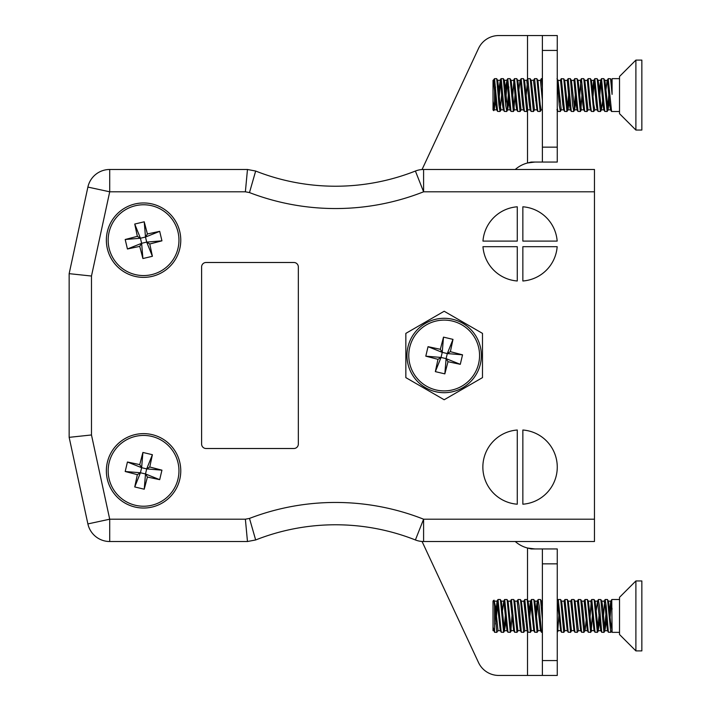 <?xml version="1.0" encoding="UTF-8"?>
<svg xmlns="http://www.w3.org/2000/svg" width="711" height="711" viewBox="0 0 711 711"><rect width="100%" height="100%" fill="white"/><g stroke="black" fill="none" stroke-linecap="round" stroke-linejoin="round"><path stroke-width="1.07" d="M69.154 437.345L69.154 273.655L87.888 187.082L69.154 273.655L91.479 276.037L91.479 434.963L69.154 437.345L87.888 523.918A22.325 22.325 0 0 0 109.707 541.515A22.325 22.325 0 0 1 87.888 523.918L109.707 519.199L245.375 519.199L249.481 518.417L255.009 537.694M206.066 262.492A4.462 4.462 0 0 0 201.604 266.954L201.604 444.046A4.462 4.462 0 0 0 206.066 448.508L293.865 448.508A4.462 4.462 0 0 0 298.336 444.046L298.336 266.954A4.462 4.462 0 0 0 293.865 262.492L206.066 262.492M482.965 246.681A37.203 37.203 0 0 0 517.27 280.987L517.27 246.681L482.965 246.681M517.27 430.013A37.203 37.203 0 0 0 482.858 467.109A37.203 37.203 0 0 0 517.27 504.206L517.27 430.013M594.467 519.199L594.467 541.515L423.596 541.515A22.325 22.325 0 0 1 415.402 539.96L423.596 519.199L594.467 519.199L594.467 191.801L423.596 191.801L415.402 171.04A22.325 22.325 0 0 1 423.596 169.485L594.467 169.485L594.467 191.801M522.852 430.013L522.852 504.206A37.203 37.203 0 0 0 557.264 467.109A37.203 37.203 0 0 0 522.852 430.013M517.27 241.1L517.27 206.794A37.203 37.203 0 0 0 482.965 241.1L517.27 241.1M522.852 241.1L557.166 241.1A37.203 37.203 0 0 0 522.852 206.794L522.852 241.1M522.852 280.987A37.203 37.203 0 0 0 557.166 246.681L522.852 246.681L522.852 280.987M180.772 470.833A37.203 37.203 0 0 0 124.967 438.616A37.203 37.203 0 0 0 124.967 503.05A37.203 37.203 0 0 0 180.772 470.833M180.772 240.167A37.203 37.203 0 0 0 124.967 207.95A37.203 37.203 0 0 0 124.967 272.384A37.203 37.203 0 0 0 180.772 240.167M444.171 399.751L405.848 377.621L405.848 333.379L444.171 311.249L482.485 333.379L482.485 377.621L444.171 399.751M255.089 537.969L255.667 539.96L247.472 541.515L109.707 541.515L109.707 519.199L91.479 434.963M255.009 173.306L249.481 192.583L245.375 191.801L109.707 191.801L87.888 187.082A22.325 22.325 0 0 1 109.707 169.485L247.472 169.485L255.667 171.04L255.089 173.031M415.402 539.96A22.325 22.325 0 0 0 423.596 541.515A22.325 22.325 0 0 1 415.402 539.96A217.637 217.637 0 0 0 255.667 539.96L249.481 518.417A239.963 239.963 0 0 1 423.596 519.199L423.596 541.515A22.325 22.325 0 0 1 415.402 539.96A217.637 217.637 0 0 0 255.667 539.96M255.667 171.04A217.637 217.637 0 0 0 415.402 171.04A22.325 22.325 0 0 1 423.596 169.485L423.596 191.801A239.963 239.963 0 0 1 249.481 192.583L255.667 171.04A217.637 217.637 0 0 0 415.402 171.04M245.375 191.801L247.472 169.485M247.472 541.515L245.375 519.199M515.262 169.485A29.764 29.764 0 0 1 527.509 162.988L534.948 162.046M422.05 169.538L478.521 48.437A22.325 22.325 0 0 1 498.749 35.55L527.509 35.55L527.509 79.161M527.509 631.315L527.509 675.45L498.749 675.45A22.325 22.325 0 0 1 478.521 662.563L422.05 541.462M534.948 548.954L527.509 548.012A29.764 29.764 0 0 1 515.262 541.515M527.509 110.347L527.509 162.988L531.224 162.046L557.264 162.046L542.386 162.046L542.386 35.55L527.509 35.55M557.264 35.55L542.386 35.55L557.264 35.55L557.264 50.428L542.386 50.428M527.509 675.45L542.386 675.45L542.386 548.954L557.264 548.954L531.224 548.954L527.509 548.012L527.509 600.146M542.386 675.45L557.264 675.45L542.386 675.45M542.386 147.159L557.264 147.159L557.264 50.428M557.264 147.159L557.264 162.046M557.264 548.954L557.264 563.841L542.386 563.841M542.386 660.572L557.264 660.572L557.264 563.841M557.264 660.572L557.264 675.45M612.082 630.701L610.5 621.583L608.527 601.257L607.416 599.497L605.177 599.497M612.082 609.149L610.918 601.15L608.403 601.15L608.038 602.075M606.314 621.494L604.919 630.577L602.688 606.936L601.835 601.257L601.346 602.075M599.613 621.494L598.227 630.577L595.134 601.257L594.023 599.497L591.774 599.497L594.983 632.186L597.373 632.355L594.138 599.595M598.324 599.675L599.444 605.745L601.719 632.266L600.724 630.55L597.524 601.15L595.009 601.15L594.645 602.075M594.174 630.701L591.525 630.577L588.441 601.257L587.33 599.497L585.082 599.497L588.281 632.186L590.681 632.355L587.446 599.595M586.717 615.068L585.091 630.595L583.847 632.221L580.745 599.595L578.39 599.497L581.589 632.186L583.98 632.355M587.473 630.701L584.833 630.577L582.602 606.936L581.74 601.257L580.745 599.595M588.326 632.266L587.33 630.55L584.131 601.15L581.616 601.15L581.251 602.075M577.279 632.355L578.39 630.595L575.048 601.257L573.937 599.497L571.688 599.497L573.777 622.001L574.888 632.186L577.288 632.355L574.053 599.595M574.079 630.701L571.44 630.577L568.347 601.257L567.236 599.497L564.996 599.497L568.196 632.186L570.586 632.355L567.351 599.595M567.387 630.701L564.738 630.577L561.654 601.257L560.544 599.497L558.295 599.497L561.494 632.186L563.894 632.355M561.059 629.839L560.686 630.701L558.046 630.577L557.264 625.662M542.386 606.545L541.56 601.257L540.449 599.497L538.209 599.497M540.6 630.701L537.951 630.577L534.868 601.257L533.757 599.497L531.508 599.497L534.708 632.186L537.107 632.355L533.872 599.595M533.899 630.701L531.259 630.577L528.166 601.257L527.055 599.497L524.816 599.497L528.015 632.186L530.406 632.355L527.171 599.595M526.442 615.068L525.953 621.494M517.963 599.675L519.083 605.745L521.314 632.186L523.714 632.355L524.816 630.595L521.341 601.15L523.74 601.248L524.816 599.497M520.505 630.701L517.866 630.577L514.773 601.257L513.662 599.497L511.422 599.497L514.622 632.186L517.013 632.355L513.777 599.595M513.049 615.068L512.56 621.494M513.813 630.701L511.165 630.577L508.081 601.257L506.97 599.497L504.721 599.497L507.921 632.186L510.32 632.355L507.085 599.595M505.859 621.494L504.472 630.577L501.379 601.257L500.268 599.497L498.029 599.497L501.228 632.186L503.619 632.355L500.384 599.595M498.038 630.595L495.54 606.936L494.029 600.155L496.793 632.221L498.038 630.595M493.718 630.701L493.025 630.701L493.025 627.155L494.572 632.275L493.025 627.591M611.718 599.675L610.776 601.293L609.656 610.349M608.412 632.266L607.425 630.55L605.194 606.821L604.101 601.248L605.168 599.497L606.145 605.745L608.376 632.186L610.767 632.355L607.532 599.595M597.524 601.15L596.271 610.349M595.018 632.266L594.032 630.55L590.823 601.15L588.308 601.15M581.625 632.266L580.638 630.55L577.43 601.15L574.915 601.15M574.932 632.266L573.946 630.55L570.737 601.15L568.222 601.15M568.231 632.266L567.245 630.55L564.036 601.15L561.521 601.15M560.686 630.701L557.264 601.186M538.058 599.675L539.178 605.745L541.444 632.266L540.458 630.55L537.249 601.15L535.996 610.349M534.752 632.266L533.765 630.55L530.557 601.15L529.304 610.349M528.051 632.266L527.064 630.55L523.856 601.15M521.359 632.266L520.372 630.55L517.164 601.15L514.648 601.15M514.657 632.266L513.671 630.55L510.462 601.15L507.947 601.15M507.485 629.839L506.979 630.55L503.77 601.15L502.517 610.349M501.264 632.266L500.277 630.55L497.069 601.15L495.336 616.961M611.878 630.595L610.767 632.355M605.825 614.882L604.688 629.777M605.177 630.595L603.941 632.221L600.839 599.595L598.475 599.497M599.133 614.882L597.373 632.355M592.432 614.882L591.294 629.777M591.783 630.595L590.672 632.355M571.697 630.595L570.586 632.355M564.996 630.595L563.761 632.221L560.659 599.595M558.953 614.882L557.815 629.777M542.386 619.628L540.564 599.595M538.209 630.595L537.098 632.355M531.517 630.595L530.406 632.355M523.714 632.355L520.479 599.595L518.115 599.497M518.123 630.595L517.013 632.355M512.071 614.882L510.942 629.777M511.431 630.595L510.32 632.355M505.379 614.882L504.241 629.777M504.73 630.595L503.619 632.355M493.025 627.155L493.025 601.044L494.029 600.155M494.572 606.128L494.572 632.275L496.927 632.355M495.798 624.036L498.02 599.497M529.793 616.775L531.508 599.497M536.485 616.775L537.623 602.004M541.444 632.266L542.386 632.355M577.803 602.004L578.381 599.497M590.059 616.775L591.197 602.004M601.719 632.266L604.074 632.355M603.452 616.775L604.59 602.004M610.154 616.775L611.282 602.004M611.762 599.586L612.082 632.355L619.521 632.355M619.521 634.523L619.521 597.32L635.892 580.949L635.892 650.894L619.521 634.523M635.892 650.894L641.846 650.894L641.846 580.949L635.892 580.949M612.082 82.911L610.571 78.734L608.225 78.645L611.576 111.503M609.354 100.669L608.101 109.85L604.919 80.503L603.772 78.645L601.524 78.645L604.75 111.396L607.123 111.503L603.879 78.734M602.661 100.669L601.408 109.85L598.227 80.503L597.071 78.645L594.823 78.645L598.058 111.396L600.422 111.503L597.178 78.734M593.881 111.325L594.823 109.761L593.756 104.481L591.472 80.396L590.379 78.645L588.13 78.645L590.521 105.352L591.356 111.396L593.721 111.503L590.486 78.734M590.53 109.85L588.015 109.85L584.833 80.503L583.687 78.645L581.438 78.645L584.664 111.396L587.028 111.503L583.784 78.734M583.829 109.85L581.314 109.85L578.132 80.503L576.985 78.645L574.737 78.645L577.963 111.396L580.336 111.503L577.092 78.734M575.874 100.669L574.621 109.85L571.44 80.503L570.293 78.645M569.173 100.669L568.089 109.645L566.943 111.503L563.761 78.877L561.343 78.645L564.57 111.396L566.943 111.503M570.435 109.85L567.92 109.85L564.738 80.503L563.699 78.734M563.743 109.85L561.228 109.85L558.046 80.503L556.997 78.734M542.386 109.85L541.133 109.85L540.182 104.481L537.951 80.503L536.805 78.645L534.556 78.645L537.783 111.396L540.156 111.503L536.912 78.734M536.156 94.225L535.694 100.669M537.294 109.014L536.956 109.85L534.441 109.85L531.259 80.503L530.113 78.645L527.855 78.645L531.09 111.396L533.454 111.503L530.21 78.734M530.602 109.014L530.255 109.85L527.74 109.85L524.558 80.503L523.412 78.645L521.163 78.645L524.389 111.396L526.762 111.503L523.518 78.734M523.563 109.85L521.047 109.85L517.866 80.503L516.719 78.645L514.471 78.645L517.697 111.396L520.061 111.503L516.817 78.734M516.861 109.85L514.346 109.85L511.165 80.503L510.018 78.645L507.77 78.645L510.996 111.396L513.369 111.503L510.125 78.734M517.697 111.396L516.728 109.734L515.902 104.366L513.671 80.485L510.996 80.299L510.614 81.232M508.907 100.669L507.654 109.85L504.472 80.503L503.912 81.232M501.699 94.03L500.082 111.423L501.068 109.761L500.011 104.481L497.771 80.503L497.22 81.232M495.976 94.225L494.261 109.85L493.025 101.051L493.025 81.267L494.572 78.645L496.625 78.645L497.718 80.396M494.101 79.117L494.572 78.965L497.602 111.396L496.642 109.734L495.816 104.366L493.585 80.485L493.025 80.299L493.025 81.267M611.451 111.396L610.482 109.734L609.656 104.366L607.425 80.485L604.75 80.299M608.225 78.645L607.132 80.423L606.003 89.488M604.75 111.396L603.781 109.734L602.964 104.366L600.724 80.485L599.311 89.488M598.058 111.396L597.089 109.734L596.262 104.366L594.032 80.485L591.356 80.299M594.831 78.645L593.738 80.423L592.61 89.488M591.356 111.396L590.388 109.734L589.57 104.366L587.33 80.485L584.664 80.299M585.917 89.488L585.411 96.118M584.664 111.396L583.695 109.734L582.869 104.366L580.345 80.423L581.438 78.645M577.963 111.396L576.994 109.734L576.177 104.366L573.946 80.485L571.271 80.299M566.951 80.423L568.196 78.841L571.271 111.396L570.302 109.734L569.475 104.366L567.245 80.485L564.57 80.299M564.57 111.396L563.601 109.734L562.783 104.366L560.552 80.485L557.877 80.299M542.386 100.633L540.458 80.485L537.783 80.299M536.956 109.85L533.472 80.423L534.556 78.645M531.09 111.396L530.122 109.734L529.295 104.366L526.771 80.423L527.864 78.645M524.389 111.396L523.42 109.734L522.603 104.366L520.372 80.485L517.697 80.299M521.163 78.645L520.079 80.423L518.95 89.488M513.511 80.299L514.471 78.645M512.258 89.488L511.742 96.118M510.996 111.396L510.036 109.734L509.209 104.366L506.979 80.485L505.859 85.782L505.05 96.118M498.846 103.193L500.109 84.796L501.228 78.841L504.303 111.396L503.335 109.734L502.508 104.366L500.277 80.485L498.864 89.488M497.113 109.014L496.776 109.85L494.261 109.85M619.521 78.645L612.082 78.645L612.082 94.385L610.571 78.734M608.847 94.03L607.709 108.916M582.06 94.03L580.923 108.916M575.368 94.03L574.23 108.916M573.786 111.325L572.693 105.548L570.391 78.734M568.667 94.03L567.529 108.916M560.392 111.325L559.299 105.548L557.264 79.748M527.349 108.916L526.762 111.503M515.093 94.03L513.955 108.916M508.898 86.964L507.263 108.916M506.819 111.325L505.725 105.548L503.326 78.645M500.082 111.423L499.024 105.548L496.731 78.734M495.505 86.964L494.038 109.538M493.025 101.051L493.763 110.685L494.376 109.761M497.602 111.396L499.975 111.503M504.303 111.396L506.667 111.503M505.548 103.193L507.156 81.143M506.685 80.423L507.77 78.645M512.72 95.932L513.857 81.143M526.113 95.932L527.74 78.752M540.164 80.423L541.409 78.841L542.386 87.062M557.264 107.992L557.877 111.396L560.241 111.503M559.122 103.193L559.601 95.932M560.73 81.143L561.343 78.645M571.271 111.396L573.635 111.503M573.653 80.423L574.737 78.645M579.687 95.932L580.825 81.143M587.046 80.423L588.13 78.645M593.081 95.932L594.218 81.143M599.773 95.932L600.911 81.143M600.44 80.423L601.524 78.645M619.521 113.68L619.521 76.477L635.892 60.106L635.892 130.051L619.521 113.68M494.572 88.128L494.572 100.589M635.892 130.051L641.846 130.051L641.846 60.106L635.892 60.106M493.025 81.481L493.025 109.956L493.763 110.685M178.008 478.974A35.39 35.39 0 0 1 119.288 496.589A35.39 35.39 0 0 1 133.401 436.927A35.39 35.39 0 0 1 178.008 478.974M179.767 479.392A37.203 37.203 0 0 1 118.044 497.904A37.203 37.203 0 0 1 132.877 435.194A37.203 37.203 0 0 1 179.767 479.392A37.203 37.203 0 0 1 118.044 497.904A37.203 37.203 0 0 1 132.877 435.194A37.203 37.203 0 0 1 179.767 479.392M147.399 477.037L144.226 489.204L134.743 486.955L137.356 474.664L125.198 471.5L127.438 462.008L139.738 464.621L142.902 452.463L152.394 454.702L149.772 467.003L161.939 470.167L159.691 479.658L147.399 477.037L145.497 473.961L144.226 489.204M134.743 486.955L140.431 472.762L145.497 473.961L146.697 468.896L161.939 470.167M159.691 479.658L145.497 473.961M149.772 467.003L146.697 468.896L141.631 467.696L142.902 452.463M152.394 454.702L146.697 468.896M139.738 464.621L141.631 467.696L140.431 472.762L125.198 471.5M127.438 462.008L141.631 467.696M137.356 474.664L140.431 472.762M478.61 363.65A35.39 35.39 0 0 1 419.89 381.256A35.39 35.39 0 0 1 434.003 321.594A35.39 35.39 0 0 1 478.61 363.65M480.369 364.068A37.203 37.203 0 0 1 418.655 382.571A37.203 37.203 0 0 1 433.479 319.861A37.203 37.203 0 0 1 480.369 364.068A37.203 37.203 0 0 1 418.655 382.571A37.203 37.203 0 0 1 433.479 319.861A37.203 37.203 0 0 1 480.369 364.068M448.001 361.703L444.837 373.87L435.345 371.631L437.967 359.331L425.8 356.167L428.04 346.675L440.34 349.297L443.504 337.13L452.996 339.369L450.374 351.669L462.541 354.833L460.293 364.325L448.001 361.703L446.108 358.637L444.837 373.87M435.345 371.631L441.033 357.437L446.108 358.637L447.299 353.563L462.541 354.833M460.293 364.325L446.108 358.637M450.374 351.669L447.299 353.563L442.233 352.363L443.504 337.13M452.996 339.369L447.299 353.563M440.34 349.297L442.233 352.363L441.033 357.437L425.8 356.167M428.04 346.675L442.233 352.363M437.967 359.331L441.033 357.437M178.008 232.026A35.39 35.39 0 0 1 133.401 274.073A35.39 35.39 0 0 1 119.288 214.411A35.39 35.39 0 0 1 178.008 232.026M179.767 231.608A37.203 37.203 0 0 1 132.877 275.806A37.203 37.203 0 0 1 118.044 213.096A37.203 37.203 0 0 1 179.767 231.608A37.203 37.203 0 0 1 132.877 275.806A37.203 37.203 0 0 1 118.044 213.096A37.203 37.203 0 0 1 179.767 231.608M149.772 243.997L152.394 256.298L142.902 258.537L139.738 246.379L127.438 248.992L125.198 239.5L137.356 236.336L134.743 224.045L144.226 221.796L147.399 233.963L159.691 231.342L161.939 240.833L149.772 243.997L146.697 242.104L152.394 256.298M142.902 258.537L141.631 243.304L146.697 242.104L145.497 237.039L159.691 231.342M161.939 240.833L146.697 242.104M147.399 233.963L145.497 237.039L140.431 238.238L134.743 224.045M144.226 221.796L145.497 237.039M137.356 236.336L140.431 238.238L141.631 243.304L127.438 248.992M125.198 239.5L140.431 238.238M139.738 246.379L141.631 243.304M87.888 187.082A22.325 22.325 0 0 1 109.707 169.485L109.707 191.801L91.479 276.037M605.052 630.701L607.567 630.701M601.702 601.15L604.217 601.15M598.351 630.701L600.866 630.701M578.265 630.701L580.78 630.701M541.498 601.15L542.386 601.15M534.734 601.15L537.249 601.15M528.042 601.15L530.557 601.15M524.691 630.701L527.207 630.701M504.606 630.701L507.112 630.701M501.255 601.15L503.77 601.15M497.904 630.701L500.42 630.701M494.554 601.15L497.069 601.15M600.839 599.595L601.835 601.257M597.489 632.257L598.484 630.595M557.308 632.257L558.304 630.595M520.479 599.595L521.474 601.257M597.409 601.248L598.369 599.586M590.708 601.248L591.676 599.586M584.015 601.248L584.975 599.586M577.314 601.248L578.283 599.586M570.622 601.248L571.582 599.586M563.921 601.248L564.889 599.586M560.57 630.604L561.539 632.266M557.228 601.248L558.188 599.586M537.134 601.248L538.103 599.586M530.442 601.248L531.401 599.586M517.048 601.248L518.008 599.586M510.347 601.248L511.316 599.586M506.996 630.604L507.965 632.266M503.655 601.248L504.614 599.586M496.953 601.248L497.922 599.586M611.869 599.497L619.521 599.497M611.451 80.299L612.082 80.299M608.101 109.85L610.616 109.85M601.408 109.85L603.915 109.85M598.058 80.299L600.573 80.299M594.707 109.85L597.222 109.85M577.963 80.299L580.478 80.299M574.621 109.85L577.136 109.85M531.09 80.299L533.606 80.299M524.389 80.299L526.904 80.299M507.654 109.85L510.169 109.85M504.303 80.299L506.819 80.299M500.953 109.85L503.468 109.85M497.611 80.299L500.117 80.299M607.221 111.423L608.216 109.761M600.528 111.423L601.524 109.761M587.135 111.423L588.13 109.761M580.434 111.423L581.429 109.761M573.741 111.423L574.737 109.761M560.348 111.423L561.343 109.761M540.262 111.423L541.249 109.761M533.561 111.423L534.556 109.761M526.869 111.423L527.855 109.761M520.168 111.423L521.163 109.761M513.475 111.423L514.462 109.761M506.774 111.423L507.77 109.761M503.424 78.734L504.419 80.396M560.259 80.423L561.228 78.752M556.909 109.734L557.877 111.396M536.814 109.734L537.783 111.396M499.984 80.423L500.953 78.752M493.292 80.423L493.807 79.534M611.567 111.503L619.521 111.503M568.036 78.645L570.284 78.645M541.258 78.645L542.386 78.645M501.077 78.645L503.317 78.645"/></g></svg>
